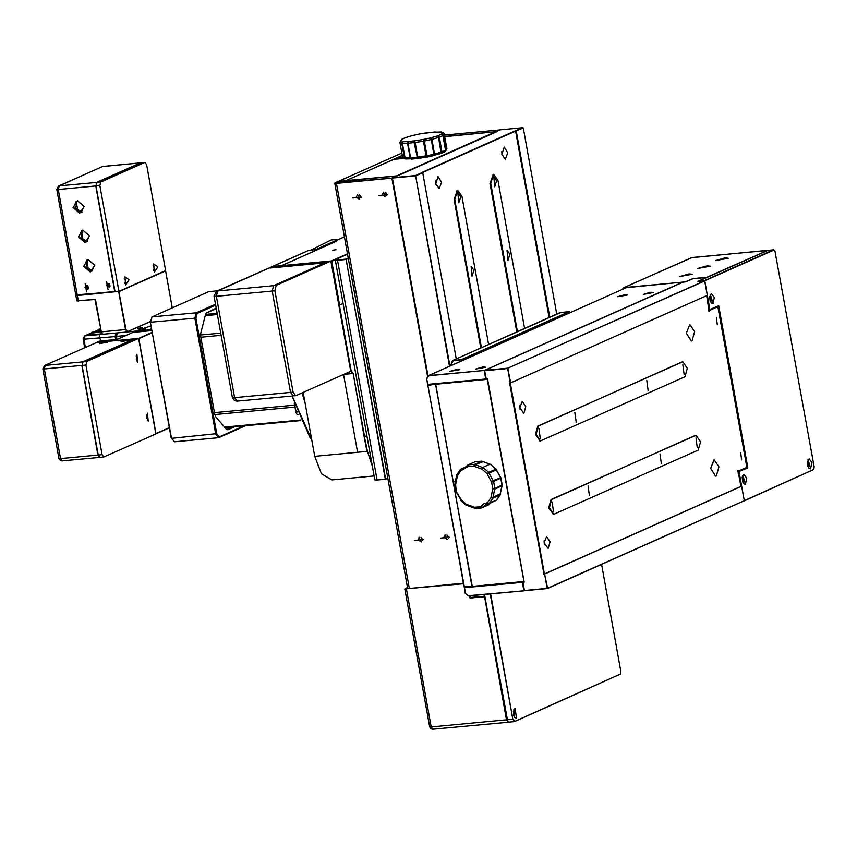 <?xml version="1.0" encoding="UTF-8"?>
<svg xmlns="http://www.w3.org/2000/svg" width="857" height="857" viewBox="0 0 857 857"><rect width="100%" height="100%" fill="white"/><g stroke="black" fill="none" stroke-linecap="round" stroke-linejoin="round"><path stroke-width="1.29" d="M500.134 493.836L492.979 497.264L494.768 488.544L493.611 481.441L491.639 482.095L493.118 480.67L489.036 473.193L487.012 473.61L488.651 472.357L483.369 467.665L482.084 469.229L482.577 467.44L475.239 464.751L473.771 466.187L474.467 464.398L468.168 464.858L467.901 466.615L467.89 464.976L475.046 461.794M501.956 485.008L494.768 488.544L492.721 488.726L491.639 482.095L487.012 473.61L482.084 469.229L473.771 466.187L467.901 466.615L460.766 470.793L457.381 475.785L455.603 484.73L456.395 492.164L460.734 499.62M501.934 485.694L494.543 489.368L492.721 488.726L490.954 497.671L492.979 497.264L492.871 498.131L490.954 497.671L487.569 502.663L489.24 503.488L492.871 498.131L500.242 494.778L496.642 500.07M495.732 500.617L488.897 503.723L487.569 502.663L483.552 503.927L480.434 506.841L482.245 507.494L485.801 504.505L488.286 503.841M474.532 508.062L481.538 507.976L480.434 506.841L474.553 507.269L475.11 508.447L481.473 507.987M466.39 505.159L474.275 508.083L474.553 507.269L466.24 504.227L467.194 505.373M460.884 500.488L466.133 505.169L466.24 504.227L461.312 499.845L456.16 491.372M454.992 484.269L455.603 484.73L455.228 483.444M456.792 475.549L457.381 475.785L456.899 474.682M467.311 465.619L463.969 468.308L460.402 469.411L460.766 470.793L461.237 469.004L466.251 466.765M500.767 478.142L493.611 481.441L493.118 480.67L500.552 477.745M496.171 469.765L500.991 478.12L502.148 485.169L500.188 494.414M490.911 464.687L496.224 469.99L489.036 473.193L488.651 472.357L496.074 469.122L500.799 478.249L501.966 485.341L500.06 494.939L496.557 500.199L485.801 504.505M490.515 503.005L489.647 504.002M482.695 461.784L475.239 464.751L474.467 464.398L482.137 461.345M475.485 461.623L481.655 461.195L490.161 464.28M463.969 468.308L467.868 464.976L475.196 461.719L481.848 461.162L490.825 464.451L495.989 469.368M427.997 384.632L486.198 379.094M427.686 384.365L426.679 378.783L427.793 384.407L485.758 378.976L484.269 370.749L507.665 368.553L510.204 382.661L509.551 382.725L544.024 574.308L741.016 486.422L737.856 470.247L739.312 470.986L745.804 468.104L746.618 464.88L718.594 309.152L717.877 307.449L716.827 307.085L710.346 309.966L709.05 311.573L706.693 295.633M627.12 287.331L428.05 375.784L484.366 370.395L682.729 282.114L627.12 287.331L428.746 375.602L484.366 370.395L486.155 378.89M426.797 378.826L428.661 375.955M650.838 292.291L653.377 292.58L643.511 294.358L650.838 292.291M624.849 294.722L627.388 295.022L617.522 296.79L624.849 294.722M457.124 369.367L459.663 369.656L449.796 371.435L457.124 369.367M483.112 366.925L485.651 367.225L475.785 369.003L483.112 366.925M426.679 378.783L428.05 375.784M523.97 581.721L471.961 586.381L454.424 488.897L472.271 586.649M435.581 384.225L453.235 481.741L435.581 384.225L487.558 379.351L523.938 581.517L471.961 586.381M435.795 383.904L487.558 379.351M487.247 379.083L523.938 581.517M455.196 488.329L454.424 488.897M453.128 481.698L456.02 481.73M455.238 488.522L454.531 488.94L455.303 488.865M456.117 481.473L453.439 481.977M471.939 586.295L435.667 384.097M471.907 586.092L435.635 384.514M464.108 586.82L471.704 586.402L464.108 586.82L427.836 385.243L435.324 384.247L427.954 385.286L428.896 384.547M464.419 587.088L427.836 385.243M522.427 581.957L465.33 587.002M464.473 587.377L465.276 593.28L468.404 595.979L524.013 590.773L468.201 595.744L465.383 593.323L464.473 587.377M544.024 574.308L544.666 574.244L547.205 588.352L523.82 590.537L522.341 582.31L464.269 587.698M524.398 590.602L522.738 582.224M622.386 289.302L623.703 287.716L691.867 257.507L767.754 250.405L698.562 281.192L704.293 280.71M706.875 277.497L692.895 278.686L685.707 281.889L683.104 282.135L484.88 370.342L507.751 368.199L510.654 382.865L707.304 295.365L704.711 280.967L507.751 368.199L773.785 250.137L768.258 250.351M773.785 250.137L774.835 250.501L773.475 249.869L704.368 280.7M813.775 469.529L744.133 500.949M737.609 471.746L738.648 471.65L741.294 486.337M746.276 467.665L738.648 471.65L747.872 467.954L746.447 467.311M718.102 307.749L746.683 466.251M706.95 295.515L709.564 310.041L717.352 306.913M747.872 467.954L718.691 305.756L708.535 310.138M774.835 250.501L814.15 466.701L813.85 469.411L744.24 500.692M744.283 500.649L739.098 471.853M718.691 305.756L717.513 307.042M709.917 309.656L704.733 280.86M709.682 296.426L710.142 301.289M742.205 477.135L742.655 481.998M807.38 461.623L807.84 466.476M745.633 484.419L743.608 483.712L742.826 475.271L745.633 484.419M713.12 303.71L711.096 303.003L710.303 294.562L713.12 303.71M810.818 468.908L808.794 468.201L808.001 459.748L810.818 468.908M710.228 294.701L711.492 293.78L714.288 297.625L712.81 303.442L710.999 302.885M742.751 475.41L744.005 474.489L746.801 478.335L745.322 484.151L743.512 483.594M807.926 459.888L809.19 458.977L811.986 462.823L810.508 468.629L808.697 468.083M510.204 382.661L544.377 573.922L741.005 486.369M740.652 452.464L741.669 459.888L740.652 452.464M716.334 317.294L717.352 324.728L716.334 317.294M523.852 413.267L519.781 407.664L522.234 401.376L525.748 406.604L523.852 413.267M548.18 548.426L544.109 542.835L546.552 536.546L550.076 541.763L548.18 548.426M716.302 475.989L715.616 476.171L710.699 468.297L714.074 459.652L718.905 466.84L716.302 475.989M691.985 340.829L691.299 341.011L686.382 333.137L689.756 324.492L694.588 331.67L691.985 340.829M540.167 440.894L535.443 434.413L537.821 426.09L682.611 361.911M553.386 514.35L548.662 507.88L551.03 499.556L695.83 435.377M738.027 473.053L738.68 473.46M739.312 470.986L737.781 470.386M708.953 311.434L709.917 309.88M717.78 307.342L716.955 306.752M737.598 471.5L746.243 467.708M520.113 409.55L519.76 405.757M544.441 544.72L544.077 540.917M682.311 362.018L682.933 361.858L687.335 368.381L684.957 376.716L540.488 440.884L536.096 434.36L538.464 426.036L681.669 362.083M695.53 435.474L696.152 435.313L700.544 441.848L698.176 450.171L553.708 514.35L549.316 507.815L551.683 499.492L694.888 435.538M544.666 574.244L547.612 588.256L744.251 500.756L741.669 486.358M744.251 500.756L547.409 588.577L524.538 590.719L522.856 582.267L524.163 582.139L487.569 378.805L486.273 378.923L484.676 370.663L486.208 379.18L487.569 378.805M538.914 428.532L540.253 438.334L538.914 428.532M574.876 412.528L576.215 422.33L574.876 412.528M646.799 380.519L648.138 390.321L646.799 380.519M682.761 364.514L684.1 374.327L682.761 364.514M552.133 501.988L553.472 511.79L552.133 501.988M588.095 485.983L589.434 495.785L588.095 485.983M660.019 453.974L661.358 463.787L660.019 453.974M695.98 437.981L697.319 447.783L695.98 437.981M524.538 590.719L522.856 582.267M524.163 582.139L487.504 379.062M522.695 581.924L523.991 581.807M706.671 277.4L697.898 281.3L704.711 280.967M450.621 365.735L453.396 360.615L461.591 359.844L461.752 360.786M462.148 360.615L461.987 359.758L569.594 311.873L569.744 312.73M453.396 360.615L461.677 359.49L569.273 311.605L560.039 312.644L452.442 360.529L450.525 365.778M561.089 312.377L452.442 360.529M767.379 250.576L706.961 277.272L692.67 278.611L685.471 281.814L625.899 287.738M725.118 257.871L715.841 260.485L728.332 258.236L725.118 257.871M707.143 265.874L697.866 268.487L710.346 266.238L707.143 265.874M689.157 273.876L679.88 276.49L692.37 274.24L689.157 273.876M622.589 289.216L624.314 287.888M728.129 258.428L725.033 258.225L716.098 260.592M710.142 266.431L707.046 266.227L698.123 268.595M692.156 274.433L689.06 274.229L680.137 276.597M338.226 239.564L326.667 244.706M302.06 392.924L305.199 403.465M338.804 239.296L331.209 240.014L310.984 250.03M292.248 396.02L311.734 439.823M291.991 396.052L309.923 437.424L311.798 440.166M276.211 285.413L330.877 261.096L350.695 371.285L295.665 395.698L293.083 392.152L274.851 290.78L276.211 285.413L273.608 285.66L272.247 291.026L273.608 285.66L324.674 262.938L270.105 268.048L324.674 262.938L328.274 261.331L273.694 266.452L270.105 268.048L273.694 266.452L281.492 265.713L336.876 241.074L334.284 241.32L336.876 241.074L281.621 265.702M293.083 392.152L290.491 392.399L293.073 395.945L290.491 392.399L272.247 291.026L274.851 290.78M330.877 261.096L328.274 261.331L273.608 285.66L217.732 290.898L309.066 250.255L216.692 291.166L217.732 290.898L216.371 296.265L214.079 296.104L232.311 397.477L234.614 397.637L216.371 296.265L272.247 291.026L290.491 392.399L234.614 397.637L237.196 401.183L234.464 400.573L232.311 397.477M307.856 250.598L315.558 249.644L344.385 236.821M293.437 395.848L295.665 395.698M366.85 435.635L364.568 436.652L353.202 373.481L351.188 370.899L339.34 305.071L343.079 303.496M339.34 305.071L350.781 370.985L352.795 373.566L343.636 374.423M366.871 435.72L364.214 437.038L353.202 373.481M332.527 250.201L336.008 249.708L332.527 250.201M347.449 253.854L331.413 260.989L281.642 265.649M338.879 304.856L339.597 305.038L331.723 261.256L347.524 254.229L336.03 259.35L335.269 260.1L337.562 260.26L335.537 259.66M339.136 304.835L330.931 261.385M364.214 437.038L367.064 451.414L357.583 452.292L343.571 374.455M372.206 465.415L367.471 451.318L364.482 437.006M372.431 466.658L367.471 451.318M357.583 452.292L314.701 456.31L321.514 473.771L331.895 479.952L374.113 475.999M314.701 456.31L303.217 392.41M231.968 426.99L226.612 429.196M216.232 308.07L206.226 313.084L216.328 308.595M215.75 416.834L225.937 428.746L227.898 429.828L234.872 426.722M206.751 312.291L205.669 313.93L200.742 333.309L200.688 336.137L214.786 414.509L215.782 416.866L226.43 429.314L227.898 429.828M243.902 425.875L219.349 436.802L216.682 433.696L195.91 318.236L197.142 313.394L215.696 305.135M245.52 425.725L218.685 437.67L219.349 436.802M197.142 313.394L196.21 312.784L215.525 304.192M195.91 318.236L194.85 318.151L196.21 312.784L152.032 316.919L208.851 291.637L217.442 290.834M150.425 322.5L171.207 437.948L174.496 441.805L218.685 437.67L215.728 434.22L194.85 318.151L150.661 322.286L152.032 316.919L150.425 322.5L171.55 438.356L216.682 433.696M294.272 403.54L296.618 413.91M297.893 414.434L296.726 414.027L295.922 412.142L294.508 404.268M152.267 332.687L138.855 338.654L155.931 433.556L169.343 427.589M155.824 433.835L169.375 427.804M152.192 332.302L138.598 338.429M138.534 338.429L96.38 342.5M97.195 342.361L99.808 341.097L117.248 339.361L132.931 332.387L151.893 330.609L132.931 332.387M99.808 341.097L96.52 342.436M151.528 328.585L147.758 330.952M172.225 307.931L165.572 270.919L118.705 291.68L125.518 329.591L127.243 331.948L135.513 331.134L134.163 332.227L135.513 331.134L151.046 325.928L135.513 331.134L148.54 329.913M145.636 328.927L142.337 329.806L145.636 328.927M96.937 342.382L44.596 365.543L96.937 342.382L134.356 338.879L82.711 361.858L45.292 365.361L44.382 368.938L42.85 368.831L58.972 458.452L60.504 458.559L44.382 368.938L81.801 365.436L97.934 455.056L60.504 458.559L62.229 460.927L60.279 460.434L58.972 458.452M127.007 339.95L120.998 341.643L129.086 340.197L127.007 339.95M105.561 341.964L99.562 343.657L107.639 342.2L105.561 341.964M102.09 454.66L98.191 455.024L82.068 365.414L85.968 365.039L102.09 454.66L103.804 457.027L155.845 433.921L138.663 338.419L134.763 338.783L82.979 361.825L82.058 365.382L82.808 361.933M99.776 457.392L98.18 455.003L100.162 457.327M141.33 327.642L137.688 328.617L141.33 327.642M142.016 328.07L137.752 328.552L142.026 328.081M142.433 327.877L138.266 328.285L142.444 327.888M151.539 328.67L148.015 330.931M85.968 365.039L86.868 361.461L82.979 361.825M138.663 338.419L86.868 361.461M146.879 414.649L147.361 419.748M136.306 355.88L136.777 360.979M146.879 418.066L147.447 413.02L148.218 421.248L146.879 418.066M136.306 359.297L136.874 354.252L137.645 362.479L136.306 359.297M75.748 294.862L77.28 294.969L58.297 189.483L56.766 189.376L75.748 294.862M102.379 166.558L140.505 162.873L96.627 182.391L59.208 185.905L102.379 166.558L58.512 186.087L59.208 185.905L58.297 189.483L95.716 185.969L114.699 291.466L77.28 294.969L114.999 291.648M77.505 200.752L73.102 207.512L79.744 213.243L84.147 206.483L77.505 200.752M82.786 230.137L78.383 236.896L85.036 242.627L89.439 235.868L82.786 230.137M88.078 259.521L83.675 266.281L90.317 272.012L94.72 265.242L88.078 259.521M106.6 281.685L108.057 289.773L106.6 281.685M85.154 283.699L86.611 291.776L85.154 283.699M75.791 294.915L114.999 291.68M95.973 185.915L96.712 182.466M77.698 200.977L76.284 201.352L73.509 207.426L81.254 212.515L84.029 206.441L77.698 200.977M82.979 230.362L81.576 230.737L78.79 236.811L86.536 241.899L89.321 235.825L82.979 230.362M88.271 259.746L86.857 260.121L84.082 266.195L91.828 271.283L94.602 265.209L88.271 259.746M106.375 285.488L109.15 287.309L107.875 283.185L106.375 285.488M84.939 287.502L87.703 289.323L86.439 285.188L84.939 287.502M77.151 201.063L75.662 208.315L82.036 212.065M82.433 230.447L80.944 237.7L87.328 241.449M87.725 259.832L86.236 267.084L92.62 270.833M107.832 283.185L109.557 287.052M86.386 285.199L88.11 289.066M115.952 333.009L115.149 336.533L115.695 339.608M91.292 333.309L87.114 335.162L100.601 333.898L99.155 334.541L99.562 338.001L101.372 340.957L99.562 338.001L99.155 334.541L101.833 333.352M76.23 201.941L77.869 211.079M81.522 231.326L83.161 240.463M86.803 260.71L88.453 269.848M118.844 291.369L125.925 329.495L127.693 331.573L150.725 321.321M127.693 331.573L150.661 321.579M125.925 329.495L101.351 331.852L102.144 333.737L103.322 334.155M94.966 299.286L101.351 331.852L95.588 299.821L94.966 299.286L78.33 300.839L77.376 295.558L118.78 291.38M76.112 295.044L77.376 295.558L76.069 295.108M101.233 331.809L102.047 333.619M75.844 295.451L76.841 300.796L95.159 299.511M76.841 300.796L78.533 301.075M110.124 286.077L108.946 283.421M88.689 288.081L87.5 285.424M168.315 428.275L146.365 438.141M145.336 438.591L146.376 438.248M100.965 330.309L98.019 330.116L100.762 329.195M98.448 329.549L100.644 328.542M100.869 329.795L98.384 329.559M100.73 328.981L98.63 329.302M101.244 331.852L91.26 333.127L101.115 331.134M91.271 333.169L91.442 334.101M91.688 332.559L100.997 330.502M101.147 331.295L91.624 332.57M101.072 330.909L91.87 332.302M95.352 331.188L98.084 329.977M141.266 162.798L96.884 182.37L95.973 185.948L115.009 291.734L118.909 291.369L165.658 270.566L146.633 164.78L144.908 162.412L141.009 162.787M103.579 166.333L144.662 162.487L100.783 182.005L96.884 182.37M95.973 185.948L99.873 185.583L118.909 291.369M99.873 185.583L100.783 182.005M124.286 278.407L125.775 280.41L124.768 283.506M153.06 265.606L154.549 267.609L153.532 270.705M129.128 279.682L125.625 285.006L124.854 276.779L129.128 279.682M157.902 266.881L154.399 272.205L153.628 263.977L157.902 266.881M448.393 537.2L447.622 535.454M422.405 539.642L421.633 537.896M441.173 153.403L444.922 151.807L445.565 150.329L442.919 135.631L441.259 134.335L443.015 135.535L439.33 137.195L437.916 135.781L441.259 134.335L442.501 132.706L443.969 133.264L446.893 148.582L446.015 150.254L446.701 148.754L445.511 149.418M434.124 155.374L441.141 153.424L438.58 137.399L437.916 135.781L430.364 137.977L431.907 139.337L439.33 137.195L441.976 151.882L445.651 150.232L443.015 135.535L442.073 134.399M431.242 139.541L430.364 137.977L423.894 139.37L424.311 141.041L431.907 139.337L434.553 154.024L433.878 154.228L431.242 139.541M427.075 157.002L433.631 155.61L433.878 154.228L426.957 155.728L427.086 157.013L426.068 155.856L426.957 155.728L424.311 141.041L423.433 141.169L423.894 139.37L414.456 140.848L415.099 142.466L423.433 141.169L426.068 155.856L417.745 157.163L417.541 158.513L414.199 142.616L414.456 140.848L408.66 141.373L407.986 143.183L415.099 142.466L417.745 157.163L410.632 157.87L411.649 159.038L417.455 158.502M411.531 159.038L410.139 157.849L407.493 143.151L408.66 141.373L402.865 141.266L402.372 143.065L407.986 143.183L410.632 157.87L405.018 157.752L406.036 158.899M401.772 143.065L402.865 141.266L401.13 140.612L399.919 142.369L402.372 143.065L405.018 157.752L404.418 157.763L401.772 143.065M401.28 139.937L402.372 138.995L401.172 140.527M400.455 140.923L402.372 138.995L405.715 137.538L401.89 139.145L401.13 140.548M405.243 137.709L413.267 135.342L405.661 137.538M412.678 135.588L419.737 133.949L413.128 135.363M442.715 134.881L444.258 133.906L443.969 133.264L441.269 132.032L429.261 132.439L419.994 133.928M444.258 133.906L446.701 148.754L444.065 134.056L442.501 132.706L434.97 131.946L419.737 133.949M405.822 158.931L417.541 158.513L427.086 157.013L441.334 153.371L441.976 151.882L434.553 154.024L433.674 155.588M402.844 157.688L405.543 158.92L402.554 157.056L399.919 142.369L402.554 157.045M446.893 148.625L446.347 150.029M445.619 150.286L445.533 151.014M444.708 136.456L495.528 131.796M495.667 131.785L499.727 130.018M444.462 135.063L499.588 129.9M386.753 194.593L385.971 192.846M360.765 197.024L359.983 195.278M402.287 155.567L397.391 157.752L397.348 158.995M397.573 175.835L346.11 180.656M496.706 131.817L397.702 175.824M444.751 136.681L496.567 131.699M403.711 158.395L393.866 159.316L346.067 180.666M394.509 159.263L397.177 158.074L397.455 158.984M417.97 158.427L432.485 155.878M402.608 157.26L397.294 158.106L402.769 157.592M345.928 180.677L402.254 155.406M338.386 181.384L345.725 180.698M338.451 181.373L401.826 153.039M396.148 176.103L338.054 181.416L335.323 182.627L334.744 183.237L336.276 183.344L391.895 178.138L335.012 182.83M360.701 197.881L359.308 194.753M386.689 195.439L385.296 192.322M448.34 538.057L446.947 534.929M422.351 540.488L420.958 537.36M463.455 583.167L406.464 588.748L405.115 588.598L407.482 587.473M396.009 175.985L391.895 178.138L427.514 376.116M427.889 375.859L392.302 178.052L427.889 375.859M356.308 197.185L357.476 194.635L359.565 199.317L356.308 197.185M382.297 194.753L383.465 192.204L385.554 196.885L382.297 194.753M443.947 537.36L445.115 534.811L447.193 539.503L443.947 537.36M417.959 539.792L419.127 537.243L421.205 541.935L417.959 539.792M407.643 588.202L334.744 183.237M352.955 197.913L361.686 197.099L352.955 197.913M378.944 195.482L387.675 194.668L378.944 195.482M440.594 538.1L449.325 537.275L440.594 538.1M414.606 540.531L423.337 539.717L414.606 540.531M470.6 597.629L470.107 595.819L470.707 597.672L484.741 596.354L484.398 594.479L507.762 721.573L506.948 719.773L431.178 726.918L406.379 589.113L405.115 588.598M509.026 722.108L507.858 721.701L506.948 719.773L484.484 596.386L506.541 719.859L508.512 722.151M484.505 594.469L507.065 719.805L512.775 719.269L514.5 721.637L508.779 722.172M620.404 674.127L514.5 721.637M490.225 593.933L512.775 719.269L490.643 593.89M601.56 564.474L620.779 671.299L620.479 674.009L514.95 721.251L513.182 719.184M513.322 711.021L513.772 715.884M513.364 714.342L513.943 709.157L514.736 717.609L513.364 714.342M513.868 709.296L515.121 708.385L516.439 718.037L514.629 717.48M549.112 317.508L515.593 131.175L422.48 172.6M501.902 154.399L504.216 147.115L507.794 152.835L505.341 159.134L501.902 154.399M435.731 183.848L438.045 176.563L441.623 182.284L439.17 188.572L435.731 183.848M516.75 331.905L490.043 183.484L493.268 174.367M480.788 347.91L454.081 199.488L457.295 190.372M549.723 317.24L516.235 131.11L515.421 130.842L421.633 172.578L422.737 172.718L456.224 358.847M502.095 155.288L501.741 151.496M435.924 184.737L435.57 180.934M517.36 331.638L490.697 183.419L493.589 174.314L497.885 180.216L524.548 328.435M481.398 347.642L454.735 199.424L457.627 190.308L461.923 196.221L488.586 344.439M422.737 172.718L415.688 175.856L449.914 366.057M422.276 172.514L415.377 175.589L392.506 177.731L500.102 129.846L522.974 127.704L515.421 130.842M556.771 314.101L523.284 127.972L516.064 130.778M496.664 180.763L494.757 186.772L493.825 176.863L496.664 180.763M509.883 254.218L507.965 260.239L507.044 250.319L509.883 254.218M460.702 196.767L458.795 202.777L457.863 192.868L460.702 196.767M473.921 270.223L472.003 276.233L471.082 266.323L473.921 270.223M427.986 375.805L392.41 178.085L415.688 175.856L449.518 366.228M484.741 596.354L470.514 597.447L470.214 595.808M484.28 596.151L483.991 594.522M377.305 480.274L374.873 479.974L385.489 479.513L387.867 478.452M387.825 478.249L385.704 479.192L346.153 259.403L348.285 258.46M348.21 258.075L345.842 259.135L337.658 259.896M377.112 480.049L385.296 479.277L346.153 259.403L337.562 260.26L377.112 480.049M374.873 479.974L335.269 260.1M406.464 588.748L463.562 583.756M469.7 595.861L470.097 598.079L484.794 596.654M484.484 596.386L470.097 598.079M490.579 502.973L489.015 504.677L481.923 507.815M489.765 464.237L482.577 467.44L489.765 464.237M537.821 426.09L538.464 426.036M551.03 499.556L551.683 499.492M692.37 257.464L623.703 287.716M315.687 249.591L309.57 250.212M237.56 401.087L293.073 395.945M294.562 405.168L214.454 412.667M200.881 337.23L221.138 335.333M220.731 333.116L200.57 335.001M214.807 414.595L294.915 407.096M205.23 315.655L217.389 314.519M300.603 420.005L224.555 427.129M217.175 313.298L205.551 314.39M226.43 429.314L225.937 428.746M297.283 412.013L295.815 412.099M62.475 460.862L99.648 457.413M116.991 339.426L116.445 336.415L125.861 335.537M115.866 336.212L116.445 336.415L117.259 332.891M151.71 329.613L148.797 329.891M102.819 334.198L84.522 335.965L91.367 332.923M83.375 339.254L115.149 336.533M85.389 347.385L83.954 339.458L84.864 335.88L91.303 333.019M444.922 151.807L445.651 150.232L442.983 135.588M417.723 158.459L426.818 157.024M336.373 182.991L409.325 588.48M490.043 183.484L490.697 183.419M454.081 199.488L454.735 199.424M429.646 726.811L431.178 726.918L432.892 729.286L430.942 728.793L429.646 726.811L404.847 589.005M433.139 729.211L508.265 722.226M466.379 466.637L460.402 469.411L456.717 474.842L454.81 484.441L456.395 492.164M773.721 249.805L768.001 250.34M682.279 361.911L682.933 361.858M539.846 440.948L540.488 440.884M695.498 435.377L696.152 435.313M553.054 514.404L553.708 514.35M767.486 250.383L691.171 257.689M216.692 291.166L214.079 296.104M225.005 427.643L300.85 420.541M297.647 414.499L298.236 414.445M42.85 368.831L44.596 365.543M116.252 339.565L115.738 334.541L117.002 332.923M103.804 457.027L99.905 457.392M58.512 186.087L56.766 189.376M127.243 331.948L103.076 334.219M91.549 334.744L91.26 333.127M84.522 335.965L83.129 338.783L84.682 347.706M401.644 140.377L399.908 142.348M492.936 174.367L493.589 174.314M456.974 190.372L457.627 190.308"/></g></svg>
